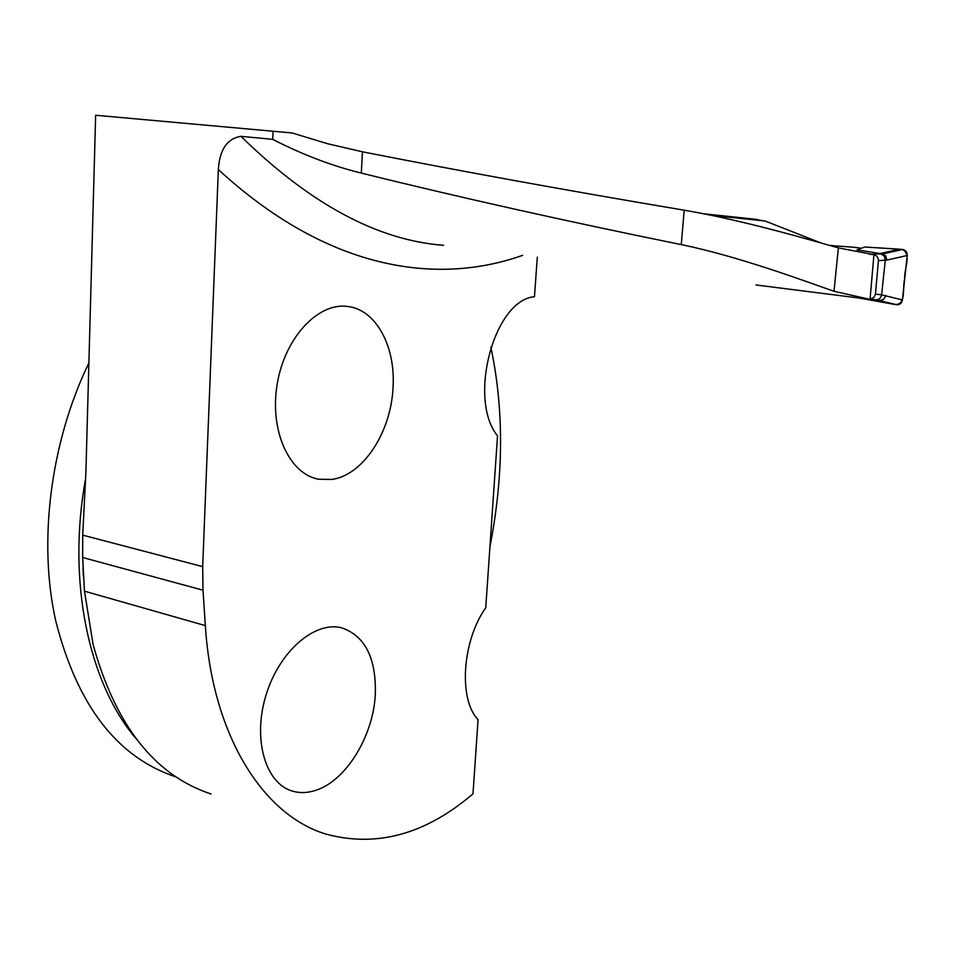<?xml version="1.0" encoding="UTF-8"?>
<svg xmlns="http://www.w3.org/2000/svg" width="955" height="955" viewBox="0 0 955 955"><rect width="100%" height="100%" fill="white"/><g stroke="black" fill="none" stroke-linecap="round" stroke-linejoin="round"><path stroke-width="1.43" d="M834.002 291.275L838.383 247.882L873.944 254.699L870.041 299.381L834.002 291.275C807.238 282.059 740.746 256.859 681.273 244.611C565.324 221.059 458.675 197.208 361.324 173.082C332.173 165.967 302.628 154.722 272.712 139.346L240.958 136.338C310.065 203.964 377.595 240.302 443.55 245.328M862.986 298.509L756.05 284.972M292.135 132.96L95.643 115.257L292.135 132.96L327.935 143.811L362.458 151.809L361.324 173.082M820.703 242.868L765.17 221.035L749.711 218.647M873.944 254.699L869.516 254.197M838.383 247.882C811.44 240.362 743.527 220.235 684.21 210.196C569.144 190.869 461.898 171.399 362.458 151.809M211.067 793.987C154.841 775.424 115.507 725.573 93.077 644.422L84.482 591.181L82.667 557.517L82.727 535.134L85.914 471.877L95.643 115.257M537.295 257.193L534.478 296.73C494.129 299.846 467.556 399.178 497.531 435.874L485.749 607.738C462.101 641.091 458.364 699.37 478.073 719.664L472.988 793.856C425.596 834.324 376.616 847.754 326.073 834.133C263.628 815.475 212.308 736.317 205.349 625.609L202.997 590.19L202.687 566.625L218.349 169.56C219.626 149.637 227.159 138.559 240.958 136.338M272.712 139.346L273.058 131.563M489.915 546.976C503.774 475.9 504.085 409.253 490.822 347.059M375.327 694.142C373.453 735.827 346.044 780.999 315.604 790.382C307.438 793.044 299.643 793.259 292.206 791.038C265.311 783.327 252.442 738.812 266.027 695.085C279.254 651.274 314.84 620.786 341.651 627.817C365.037 635.887 376.27 657.995 375.327 694.142M393.018 387.861C395.871 346.737 376.091 309.456 347.536 306.46C317.943 302.246 284.602 337.975 277.153 384.364C269.322 430.693 289.413 474.277 318.683 479.231L331.815 479.446C362.936 475.399 391.001 432.305 393.018 387.861M88.887 362.936C50.448 442.296 37.997 541.7 55.688 620.69C77.116 705.327 117.155 757.387 175.816 776.857M860.956 248.396C858.318 247.142 840.281 246.486 829.549 245.375M880.021 253.576L899.729 249.195L864.669 247.011L856.969 249.876L882.611 253.923L902.69 249.446C905.722 250.079 907.226 252.096 907.214 255.486L886.861 260.106L885.774 256L882.611 253.923M869.444 254.197L882.551 253.911M877.752 300.025L893.832 304.299L859.393 298.067M858.45 297.948L896.781 304.74L876.189 299.81M864.669 247.011L902.69 249.446M886.861 260.106L885.285 260.166L881.62 294.88L902.427 299.93L907.214 255.486M870.065 299.07L873.718 297.626L875.401 294.689L878.421 260.667C878.302 257.134 876.487 255.069 872.966 254.496M902.427 299.93C901.735 303.213 899.849 304.812 896.781 304.74M881.62 294.88C880.761 298.306 878.803 299.93 875.747 299.763L870.065 299.13M885.882 295.465L883.864 299.154L880.343 300.371M878.421 260.667L885.285 260.178L884.235 256.012L880.952 253.958M902.224 249.398C912.013 253.994 903.919 269.322 904.707 278.729C902.212 287.36 906.57 305.719 894.56 304.418M711.738 215.376L765.17 221.035M82.727 535.134L202.687 566.625M522.672 255.343C433.964 286.715 325.321 268.08 218.349 169.56M135.908 738.502C88.612 682.968 66.695 580.759 85.711 478.109M205.349 625.609L84.482 591.181M202.997 590.19L82.667 557.517M684.21 210.196L681.273 244.611M875.484 294.116L881.62 294.82M318.683 479.231L316.523 478.753M292.206 791.038L290.475 790.454M757.208 219.435L703.978 213.813M83.336 575.829L83.025 567.533"/></g></svg>
